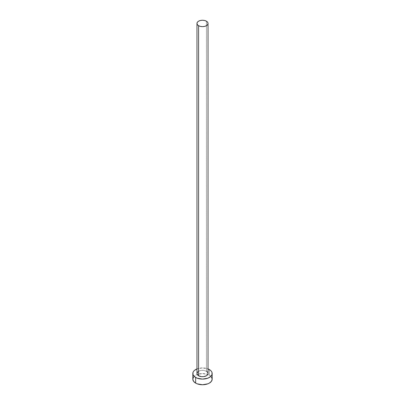 <?xml version="1.0" encoding="UTF-8"?>
<svg xmlns="http://www.w3.org/2000/svg" width="405" height="405" viewBox="0 0 405 405"><rect width="100%" height="100%" fill="white"/><g stroke="black" fill="none" stroke-linecap="round" stroke-linejoin="round"><path stroke-width="0.3" stroke-dasharray="2.02 1.52" d="M208.033 373.516A5.533 3.194 0 0 0 206.413 371.253L206.413 21.187L206.413 371.253A5.533 3.194 0 0 0 200.384 370.565A5.533 3.194 0 0 0 196.967 373.516M212.179 379.161A9.68 5.589 0 0 0 209.344 375.207L209.344 369.562L209.344 375.207A9.68 5.589 0 0 0 207.775 374.473A9.68 5.589 0 0 0 197.225 374.473A9.68 5.589 0 0 0 192.82 379.161M196.967 368.93A9.68 5.589 180 0 1 208.033 368.93L202.5 367.922L196.967 368.93M197.898 371.739L199.427 370.858L201.422 370.383L203.578 370.383L206.413 371.253M211.445 377.02L209.344 375.207L207.876 374.514L202.5 373.572L197.124 374.514L195.655 375.207L193.555 377.02"/><path stroke-width="0.61" d="M196.967 23.444L197.387 24.664L198.587 25.702L200.384 26.396L202.5 26.639L204.616 26.396L206.413 25.702L207.613 24.664L208.033 23.444L207.613 22.219L206.413 21.187L204.616 20.493L202.5 20.25L200.384 20.493L198.587 21.187L197.387 22.219L196.967 23.444L196.967 373.516A5.533 3.194 0 0 0 198.587 375.774L198.587 25.702A5.533 3.194 180 0 1 196.967 23.444A5.533 3.194 180 0 1 200.384 20.493A5.533 3.194 180 0 1 206.413 21.187A5.533 3.194 180 0 1 208.033 23.444A5.533 3.194 180 0 1 204.616 26.396A5.533 3.194 180 0 1 198.587 25.702L198.587 375.774A5.533 3.194 0 0 0 204.616 376.463A5.533 3.194 0 0 0 208.033 373.516L207.613 374.736L206.413 375.774L203.578 376.645L201.422 376.645L198.587 375.774L197.387 374.736L196.967 373.516L197.898 371.739M208.033 368.93A9.68 5.589 180 0 1 209.344 369.562A9.68 5.589 180 0 1 212.179 373.516A9.68 5.589 180 0 1 206.206 378.68A9.68 5.589 180 0 1 195.655 377.465L195.655 383.115A9.68 5.589 0 0 0 206.206 384.325A9.68 5.589 0 0 0 212.179 379.161L211.445 377.02M193.555 377.02L192.82 379.161A9.68 5.589 0 0 0 195.655 383.115L195.655 377.465A9.68 5.589 180 0 1 192.82 373.516A9.68 5.589 180 0 1 196.967 368.93M197.124 368.869L194.451 370.408L193.555 371.375L193.003 372.423L193.003 374.605L194.451 376.62L197.124 378.164L202.5 379.105L207.876 378.164L210.549 376.62L211.997 374.605L211.997 372.423L211.445 371.375L210.549 370.408L207.876 368.869M206.413 371.253L207.613 372.291L208.033 373.516L208.033 23.444M192.82 373.516L192.82 379.161L193.555 381.297L195.655 383.115L197.124 383.808L202.5 384.75L207.876 383.808L209.344 383.115L211.445 381.297L212.179 379.161L212.179 373.516"/></g></svg>
